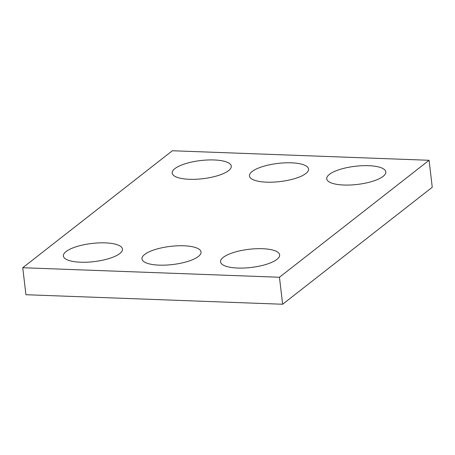 <?xml version="1.0" encoding="UTF-8"?>
<svg xmlns="http://www.w3.org/2000/svg" width="455" height="455" viewBox="0 0 455 455"><rect width="100%" height="100%" fill="white"/><g stroke="black" fill="none" stroke-linecap="round" stroke-linejoin="round"><path stroke-width="0.68" d="M432.25 187.272L282.629 304.247L25.924 294.721L22.75 267.728L172.371 150.753L429.076 160.279L432.25 187.272M429.076 160.279L279.461 277.254L282.629 304.247M105.298 242.879A29.746 9.14 -6.7 0 0 63.387 256.017A29.746 9.14 -6.7 0 0 93.997 261.625A29.746 9.14 -6.7 0 0 122.469 249.073A29.746 9.14 -6.7 0 0 105.298 242.879M183.883 245.791A29.746 9.14 -6.7 0 0 141.971 258.929A29.746 9.14 -6.7 0 0 172.582 264.543A29.746 9.14 -6.7 0 0 201.053 251.99A29.746 9.14 -6.7 0 0 183.883 245.791M262.467 248.709A29.746 9.14 -6.7 0 0 220.556 261.847A29.746 9.14 -6.7 0 0 251.166 267.46A29.746 9.14 -6.7 0 0 279.643 254.908A29.746 9.14 -6.7 0 0 262.467 248.709M214.1 159.961A29.746 9.14 -6.7 0 0 172.189 173.099A29.746 9.14 -6.7 0 0 202.799 178.707A29.746 9.14 -6.7 0 0 231.271 166.16A29.746 9.14 -6.7 0 0 214.1 159.961M291.371 162.827A29.746 9.14 -6.7 0 0 249.465 175.966A29.746 9.14 -6.7 0 0 280.07 181.573A29.746 9.14 -6.7 0 0 308.547 169.027A29.746 9.14 -6.7 0 0 291.371 162.827M368.647 165.694A29.746 9.14 -6.7 0 0 326.736 178.832A29.746 9.14 -6.7 0 0 357.346 184.44A29.746 9.14 -6.7 0 0 385.823 171.893A29.746 9.14 -6.7 0 0 368.647 165.694M279.461 277.254L22.75 267.728"/></g></svg>
